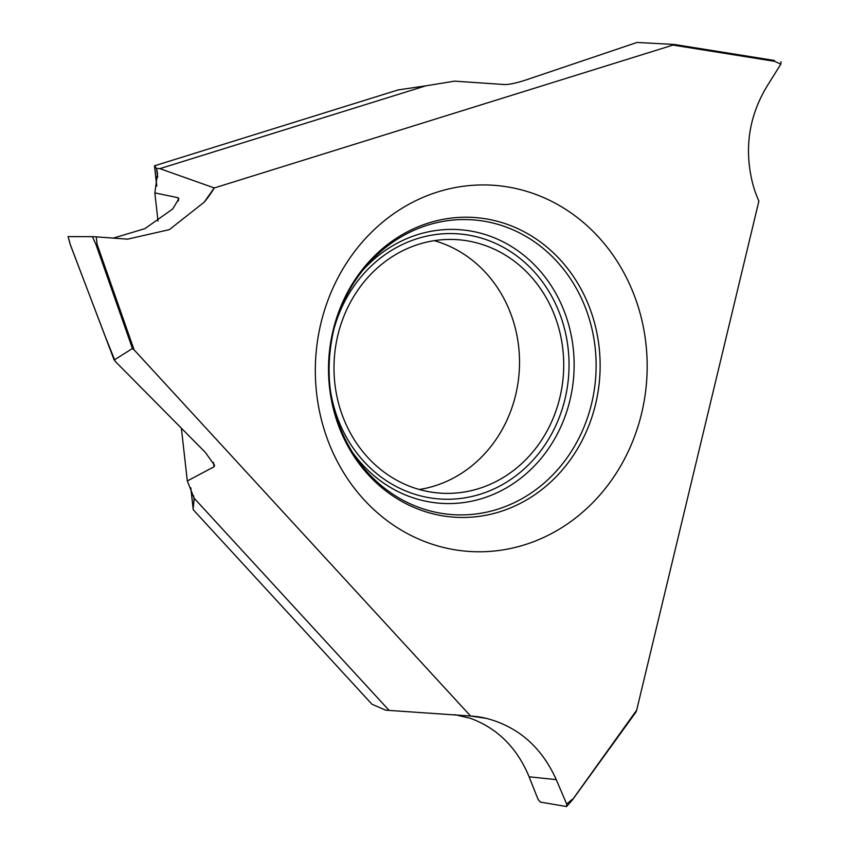 <?xml version="1.0" encoding="UTF-8"?>
<svg xmlns="http://www.w3.org/2000/svg" width="849" height="849" viewBox="0 0 849 849"><rect width="100%" height="100%" fill="white"/><g stroke="black" fill="none" stroke-linecap="round" stroke-linejoin="round"><path stroke-width="1.27" d="M156.46 168.389L159.888 168.654L425.742 85.845L398.096 89.93L154.529 165.799L156.46 168.389L157.723 177.144M154.529 165.799L156.789 185.942M159.888 168.654L214.203 187.926L204.216 202.158L169.365 229.633L127.615 239.153L96.245 236.86L97.083 244.289L95.969 244.512L92.403 236.638L96.245 236.86M156.959 170.405L157.532 173.578L154.836 192.903L178.003 197.7L178.863 198.719L172.718 208.96L144.924 228.636L112.928 238.219M204.238 202.136A112.959 102.124 93.4 0 0 214.298 187.958L672.992 45.082L674.286 44.466L637.005 42.45L526.083 79.923C516.139 83.138 508.891 84.677 504.359 84.539L454.597 81.143L425.742 85.845M774.437 60.47L674.286 44.466M780.836 64.153L781.027 61.669L780.836 64.153L766.785 86.609C748.595 117.035 743.968 149.668 752.914 184.509C743.968 149.668 748.595 117.035 766.785 86.609L780.836 64.153L774.585 61.319L774.394 60.47L674.371 44.488M181.389 428.405L187.321 480.959L194.124 498.193L389.139 710.422L385.478 710.104L371.989 704.256L193.317 509.814L193.19 508.7L193.317 509.814M419.268 489.491A127.021 114.827 93.4 0 0 515.661 394.923A127.021 114.827 93.4 0 0 434.242 240.67M194.177 498.618L193.19 508.7L190.845 487.942M154.836 192.903L158.01 221.016M213.46 462.461L214.044 466.78L187.321 480.959M178.003 197.7L178.449 201.001M470.569 716.015L486.604 718.413A112.959 102.124 93.4 0 0 470.569 716.015L134.089 349.841L132.444 348.525L114.159 360.008L70.265 244.47L68.09 236.616L70.18 244.406M105.754 337.753L115.305 361.462L205.309 452.358L214.574 465.305L214.044 466.78M389.139 710.422L470.431 716.015M92.403 236.638L68.09 236.616M752.904 184.498A112.959 102.124 93.4 0 0 758.889 201.117L636.676 710.157L572.353 799.917M486.636 718.424C518.484 726.914 541.694 747.311 556.254 779.626L566.676 804.067L572.088 799.471L572.268 800.034L636.676 710.157L636.05 711.961L572.364 800.023M641.6 413.389A183.48 165.873 93.4 0 0 523.939 190.558A183.48 165.873 93.4 0 0 320.901 323.331A183.48 165.873 93.4 0 0 438.562 546.162A183.48 165.873 93.4 0 0 641.6 413.389M559.862 397.587A127.021 114.827 -86.6 0 1 441.225 493.195A127.021 114.827 -86.6 0 1 337.849 335.238A127.021 114.827 93.4 0 1 456.486 239.62A127.021 114.827 93.4 0 1 559.862 397.587M454.809 714.646L470.579 718.36C497.61 728.4 517.126 747.884 529.118 776.803L537.99 799.206L540.293 802.093L566.58 806.55L572.332 800.055M566.58 806.55L566.676 804.067M752.914 184.53A112.959 102.124 93.4 0 0 758.889 201.117L636.676 710.157M193.646 495.763L194.198 500.592M105.732 337.69L70.212 244.48M132.444 348.525L95.969 244.512M134.089 349.841L97.083 244.289M672.992 45.082L774.585 61.319M595.574 404.198A150.177 135.766 93.4 0 0 499.254 221.812A150.177 135.766 93.4 0 0 333.073 330.484A150.177 135.766 93.4 0 0 429.382 512.87A150.177 135.766 93.4 0 0 595.574 404.198M353.98 454.809A147.726 133.558 93.4 0 0 486.594 512.159A147.726 133.558 93.4 0 0 591.626 403.487A147.726 133.558 93.4 0 0 527.494 237.327A147.726 133.558 93.4 0 0 365.272 267.276C349.99 285.508 339.388 306.712 333.477 330.887C323.596 376.054 330.441 417.358 353.98 454.809M362.555 270.587A137.135 123.975 -86.6 0 1 512.127 246.942A137.135 123.975 -86.6 0 1 569.966 400.144A137.135 123.975 -86.6 0 1 474.379 500.592A137.135 123.975 -86.6 0 1 351.688 451.19M333.806 329.518A132.89 120.134 -86.6 0 1 481.701 238.198A132.89 120.134 -86.6 0 1 564.999 399.03A132.89 120.134 -86.6 0 1 442.87 499.159A132.89 120.134 -86.6 0 1 330.219 389.235M556.254 779.626L529.118 776.803M193.201 509.251L190.781 487.782M156.757 186.101L154.497 165.99M474.485 716.344L473.678 716.259"/></g></svg>
